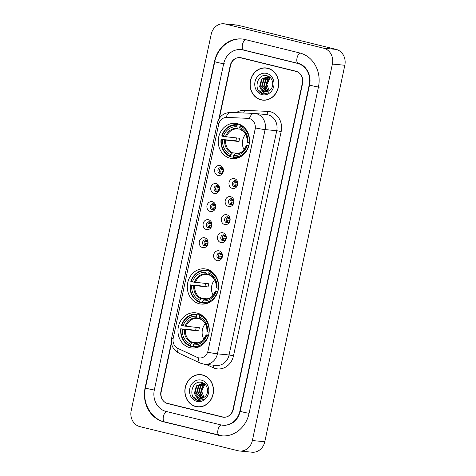 <?xml version="1.0" encoding="UTF-8"?>
<svg xmlns="http://www.w3.org/2000/svg" width="476" height="476" viewBox="0 0 476 476"><rect width="100%" height="100%" fill="white"/><g stroke="black" fill="none" stroke-linecap="round" stroke-linejoin="round"><path stroke-width="0.71" d="M206.62 269.19A17.695 15.637 -84.5 0 0 204.626 268.857A17.695 15.637 -84.5 0 0 187.52 283.851A17.695 15.637 -84.5 0 0 199.271 303.742A17.695 15.637 -84.5 0 0 201.265 304.081A17.695 15.637 -84.5 0 0 218.371 289.087A17.695 15.637 -84.5 0 0 206.62 269.19M197.278 313.131A17.695 15.637 -84.5 0 0 195.285 312.791A17.695 15.637 -84.5 0 0 178.179 327.785A17.695 15.637 -84.5 0 0 189.936 347.682A17.695 15.637 -84.5 0 0 191.923 348.021A17.695 15.637 -84.5 0 0 209.029 333.027A17.695 15.637 -84.5 0 0 197.278 313.131M237.548 123.689A17.695 15.637 -84.5 0 0 235.555 123.349A17.695 15.637 -84.5 0 0 218.448 138.343A17.695 15.637 -84.5 0 0 230.2 158.24A17.695 15.637 -84.5 0 0 232.193 158.573A17.695 15.637 -84.5 0 0 249.299 143.579A17.695 15.637 -84.5 0 0 237.548 123.689M217.948 175.358A5.01 4.427 95.5 0 1 214.682 169.408A5.01 4.427 95.5 0 1 220.031 165.583A5.01 4.427 95.5 0 1 223.298 171.527A5.01 4.427 95.5 0 1 217.948 175.358M221.167 167.683A3.005 2.654 -84.5 0 0 220.828 167.629A3.005 2.654 -84.5 0 0 217.925 170.176A3.005 2.654 -84.5 0 0 219.924 173.55A3.005 2.654 -84.5 0 0 220.257 173.609A3.005 2.654 -84.5 0 0 223.167 171.062A3.005 2.654 -84.5 0 0 221.167 167.683M214.111 193.417A5.01 4.427 95.5 0 1 210.844 187.467A5.01 4.427 95.5 0 1 216.193 183.641A5.01 4.427 95.5 0 1 219.46 189.585A5.01 4.427 95.5 0 1 214.111 193.417M217.33 185.741A3.005 2.654 -84.5 0 0 216.991 185.688A3.005 2.654 -84.5 0 0 214.087 188.228A3.005 2.654 -84.5 0 0 216.086 191.608A3.005 2.654 -84.5 0 0 216.419 191.667A3.005 2.654 -84.5 0 0 219.329 189.121A3.005 2.654 -84.5 0 0 217.33 185.741M210.273 211.475A5.01 4.427 95.5 0 1 207.006 205.525A5.01 4.427 95.5 0 1 212.355 201.693A5.01 4.427 95.5 0 1 215.622 207.643A5.01 4.427 95.5 0 1 210.273 211.475M213.492 203.799A3.005 2.654 -84.5 0 0 213.153 203.74A3.005 2.654 -84.5 0 0 210.249 206.286A3.005 2.654 -84.5 0 0 212.242 209.666A3.005 2.654 -84.5 0 0 212.582 209.726A3.005 2.654 -84.5 0 0 215.485 207.179A3.005 2.654 -84.5 0 0 213.492 203.799M206.435 229.533A5.01 4.427 95.5 0 1 203.169 223.583A5.01 4.427 95.5 0 1 208.512 219.751A5.01 4.427 95.5 0 1 211.784 225.701A5.01 4.427 95.5 0 1 206.435 229.533M209.654 221.858A3.005 2.654 -84.5 0 0 209.315 221.798A3.005 2.654 -84.5 0 0 206.411 224.345A3.005 2.654 -84.5 0 0 208.405 227.724A3.005 2.654 -84.5 0 0 208.744 227.784A3.005 2.654 -84.5 0 0 211.647 225.237A3.005 2.654 -84.5 0 0 209.654 221.858M202.597 247.591A5.01 4.427 95.5 0 1 199.331 241.641A5.01 4.427 95.5 0 1 204.674 237.81A5.01 4.427 95.5 0 1 207.947 243.76A5.01 4.427 95.5 0 1 202.597 247.591M205.816 239.916A3.005 2.654 -84.5 0 0 205.477 239.856A3.005 2.654 -84.5 0 0 202.574 242.403A3.005 2.654 -84.5 0 0 204.567 245.783A3.005 2.654 -84.5 0 0 204.906 245.842A3.005 2.654 -84.5 0 0 207.81 243.295A3.005 2.654 -84.5 0 0 205.816 239.916M232.342 188.401A5.01 4.427 95.5 0 1 229.075 182.451A5.01 4.427 95.5 0 1 234.424 178.619A5.01 4.427 95.5 0 1 237.691 184.569A5.01 4.427 95.5 0 1 232.342 188.401M235.56 180.725A3.005 2.654 -84.5 0 0 235.221 180.666A3.005 2.654 -84.5 0 0 232.318 183.212A3.005 2.654 -84.5 0 0 234.317 186.592A3.005 2.654 -84.5 0 0 234.65 186.646A3.005 2.654 -84.5 0 0 237.56 184.099A3.005 2.654 -84.5 0 0 235.56 180.725M228.504 206.453A5.01 4.427 95.5 0 1 225.237 200.509A5.01 4.427 95.5 0 1 230.586 196.677A5.01 4.427 95.5 0 1 233.853 202.627A5.01 4.427 95.5 0 1 228.504 206.453M231.723 198.784A3.005 2.654 -84.5 0 0 231.384 198.724A3.005 2.654 -84.5 0 0 228.48 201.271A3.005 2.654 -84.5 0 0 230.473 204.65A3.005 2.654 -84.5 0 0 230.812 204.704A3.005 2.654 -84.5 0 0 233.716 202.157A3.005 2.654 -84.5 0 0 231.723 198.784M224.666 224.511A5.01 4.427 95.5 0 1 221.4 218.567A5.01 4.427 95.5 0 1 226.743 214.735A5.01 4.427 95.5 0 1 230.015 220.685A5.01 4.427 95.5 0 1 224.666 224.511M227.885 216.842A3.005 2.654 -84.5 0 0 227.546 216.782A3.005 2.654 -84.5 0 0 224.642 219.329A3.005 2.654 -84.5 0 0 226.635 222.708A3.005 2.654 -84.5 0 0 226.975 222.762A3.005 2.654 -84.5 0 0 229.878 220.215A3.005 2.654 -84.5 0 0 227.885 216.842M220.828 242.57A5.01 4.427 95.5 0 1 217.562 236.626A5.01 4.427 95.5 0 1 222.905 232.794A5.01 4.427 95.5 0 1 226.177 238.744A5.01 4.427 95.5 0 1 220.828 242.57M224.047 234.9A3.005 2.654 -84.5 0 0 223.708 234.841A3.005 2.654 -84.5 0 0 220.804 237.387A3.005 2.654 -84.5 0 0 222.798 240.767A3.005 2.654 -84.5 0 0 223.137 240.82A3.005 2.654 -84.5 0 0 226.04 238.274A3.005 2.654 -84.5 0 0 224.047 234.9M216.991 260.628A5.01 4.427 95.5 0 1 213.724 254.684A5.01 4.427 95.5 0 1 219.067 250.852A5.01 4.427 95.5 0 1 222.34 256.802A5.01 4.427 95.5 0 1 216.991 260.628M220.209 252.958A3.005 2.654 -84.5 0 0 219.87 252.899A3.005 2.654 -84.5 0 0 216.967 255.445A3.005 2.654 -84.5 0 0 218.96 258.825A3.005 2.654 -84.5 0 0 219.299 258.879A3.005 2.654 -84.5 0 0 222.203 256.332A3.005 2.654 -84.5 0 0 220.209 252.958M221.048 173.55A3.005 2.654 95.5 0 1 219.46 170.515A3.005 2.654 95.5 0 1 221.596 167.832M217.211 191.608A3.005 2.654 95.5 0 1 215.616 188.573A3.005 2.654 95.5 0 1 217.758 185.89M213.373 209.666A3.005 2.654 95.5 0 1 211.778 206.632A3.005 2.654 95.5 0 1 213.92 203.948M209.535 227.724A3.005 2.654 95.5 0 1 207.941 224.69A3.005 2.654 95.5 0 1 210.083 222.006M205.697 245.783A3.005 2.654 95.5 0 1 204.103 242.748A3.005 2.654 95.5 0 1 206.245 240.065M235.441 186.592A3.005 2.654 95.5 0 1 233.847 183.552A3.005 2.654 95.5 0 1 235.989 180.874M231.604 204.65A3.005 2.654 95.5 0 1 230.009 201.61A3.005 2.654 95.5 0 1 232.151 198.932M227.766 222.708A3.005 2.654 95.5 0 1 226.171 219.668A3.005 2.654 95.5 0 1 228.313 216.991M223.928 240.767A3.005 2.654 95.5 0 1 222.334 237.726A3.005 2.654 95.5 0 1 224.476 235.049M220.09 258.819A3.005 2.654 95.5 0 1 218.496 255.785A3.005 2.654 95.5 0 1 220.632 253.107M247.841 118.334A9.014 7.967 95.5 0 1 248.204 118.357A9.014 7.967 95.5 0 1 249.222 118.53A9.014 7.967 95.5 0 1 255.1 129.234L207.988 350.889A9.014 7.967 95.5 0 1 199.379 357.952A9.014 7.967 95.5 0 1 197.046 357.315L177.798 348.349A9.014 7.967 95.5 0 1 173.234 338.109L218.639 124.504A9.014 7.967 95.5 0 1 226.885 117.411L247.841 118.334M171.503 343.291L161.203 391.724A10.014 8.854 -84.5 0 0 167.742 403.618L222.304 417.035A10.014 8.854 -84.5 0 0 223.434 417.226A10.014 8.854 -84.5 0 0 233.002 409.372L302.355 83.092A10.014 8.854 -84.5 0 0 295.816 71.192L241.255 57.78A10.014 8.854 -84.5 0 0 240.124 57.59A10.014 8.854 -84.5 0 0 230.562 65.438L219.317 118.328M166.082 411.442L220.644 424.854A18.029 15.934 -84.5 0 0 222.673 425.199A18.029 15.934 -84.5 0 0 239.892 411.068L309.245 84.787A18.029 15.934 -84.5 0 0 297.482 63.373L242.915 49.956A18.029 15.934 -84.5 0 0 240.886 49.611A18.029 15.934 -84.5 0 0 223.666 63.742L154.313 390.028A18.029 15.934 -84.5 0 0 166.082 411.442M238.101 450.76A13.352 11.799 -84.5 0 0 239.606 451.01A13.352 11.799 -84.5 0 0 252.363 440.544L332.385 64.064A13.352 11.799 -84.5 0 0 323.668 48.201L225.457 24.056A13.352 11.799 -84.5 0 0 223.952 23.8A13.352 11.799 -84.5 0 0 211.195 34.272L131.174 410.746A13.352 11.799 -84.5 0 0 139.89 426.609L238.101 450.76M239.606 451.01L252.048 452.2A13.352 11.799 -84.5 0 0 264.805 441.728L344.826 65.254A13.352 11.799 -84.5 0 0 336.11 49.391L237.899 25.24A13.352 11.799 -84.5 0 0 236.393 24.99L223.952 23.8M223.107 417.041L223.547 417.154A10.014 8.854 -84.5 0 0 224.059 417.262M240.749 57.673A10.014 8.854 -84.5 0 0 239.987 57.697M218.424 435.284A28.709 25.371 -84.5 0 0 221.655 435.837A28.709 25.371 -84.5 0 0 249.079 413.329L318.432 87.043A28.709 25.371 -84.5 0 0 299.696 52.943L245.134 39.526A28.709 25.371 -84.5 0 0 241.903 38.978A28.709 25.371 -84.5 0 0 214.48 61.487L145.126 387.767A28.709 25.371 -84.5 0 0 163.863 421.873L219.275 435.367M267.738 68.235A16.19 14.31 -84.5 0 0 265.917 67.925A16.19 14.31 -84.5 0 0 250.263 81.646A16.19 14.31 -84.5 0 0 261.015 99.853A16.19 14.31 -84.5 0 0 262.841 100.162A16.19 14.31 -84.5 0 0 278.496 86.442A16.19 14.31 -84.5 0 0 267.738 68.235M266.536 68.003A16.19 14.31 -84.5 0 0 264.846 68.038M261.806 99.853A16.19 14.31 -84.5 0 0 262.264 99.972A16.19 14.31 -84.5 0 0 263.46 100.204M202.544 374.957A16.19 14.31 -84.5 0 0 200.717 374.648A16.19 14.31 -84.5 0 0 185.063 388.374A16.19 14.31 -84.5 0 0 195.82 406.575A16.19 14.31 -84.5 0 0 197.641 406.885A16.19 14.31 -84.5 0 0 213.296 393.164A16.19 14.31 -84.5 0 0 202.544 374.957M201.342 374.725A16.19 14.31 -84.5 0 0 199.646 374.761M196.612 406.575A16.19 14.31 -84.5 0 0 197.064 406.694A16.19 14.31 -84.5 0 0 198.266 406.932M255.422 127.925L207.75 352.18A11.686 0.702 12 0 0 217.413 353.852A13.352 11.799 95.5 0 1 204.656 364.318L216.324 365.431A13.352 11.799 -84.5 0 0 229.075 354.965L276.746 130.704A13.352 11.799 -84.5 0 0 268.03 114.847A13.352 11.799 -84.5 0 0 266.524 114.591L254.862 113.478A13.352 11.799 95.5 0 1 256.368 113.728A13.352 11.799 95.5 0 1 265.084 129.591A11.686 0.702 -168 0 1 255.422 127.925M248.067 118.351L250.471 118.923M241.695 57.888A10.014 8.854 -84.5 0 0 241.046 57.798A10.014 8.854 -84.5 0 1 241.695 57.888M171.384 342.411L160.953 391.486A10.014 8.854 -84.5 0 0 167.492 403.386L222.625 416.94A10.014 8.854 -84.5 0 0 223.756 417.131A10.014 8.854 -84.5 0 0 233.323 409.283L302.605 83.324A10.014 8.854 -84.5 0 0 296.066 71.43L240.933 57.87A10.014 8.854 -84.5 0 0 239.803 57.679A10.014 8.854 -84.5 0 0 230.235 65.533L218.859 119.077M262.853 99.996A16.023 14.161 -84.5 0 0 278.347 86.418A16.023 14.161 -84.5 0 0 267.702 68.395A16.023 14.161 -84.5 0 0 265.9 68.092A16.023 14.161 -84.5 0 0 250.406 81.67A16.023 14.161 -84.5 0 0 261.05 99.692A16.023 14.161 -84.5 0 0 262.853 99.996L264.097 100.115A16.023 14.161 -84.5 0 0 265.156 100.168M268.19 91.225L265.56 87.072L267.458 79.73L270.267 77.743M268.458 91.106L266.054 87.12L267.946 79.778L270.505 77.897M267.131 91.576L263.585 86.882L265.483 79.546L269.321 77.249M267.393 91.511L264.079 86.929L265.977 79.593L269.559 77.356M266.102 91.725L261.61 86.691L263.508 79.355L268.357 76.922M268.607 76.91L269.351 76.939M266.358 91.701L262.103 86.739L264.001 79.403L268.601 76.987M268.851 76.969L269.487 76.963M260.562 88.816A7.545 6.67 -84.5 0 0 264.364 91.559A7.545 6.67 -84.5 0 0 265.215 91.707A7.545 6.67 -84.5 0 0 269.815 90.226C274.789 86.715 273.045 77.148 267.25 75.833C257.183 72.519 252.798 90.874 262.335 93.564L263.93 93.885L268.946 92.665C267.131 93.457 265.352 93.439 263.609 92.612L260.562 88.816L259.634 86.507L261.532 79.165L267.375 76.749L270.588 77.963M265.334 91.713L264.638 91.588L260.128 86.555L262.026 79.212L267.625 76.779M267.375 76.749L268.761 76.945M269.19 90.684L266.858 84.478L269.809 78.254M266.637 73.417A10.883 9.621 -84.5 0 0 255.017 81.741A10.883 9.621 -84.5 0 0 262.121 94.67A10.883 9.621 -84.5 0 0 273.742 86.346A10.883 9.621 -84.5 0 0 266.637 73.417M268.19 68.354A16.023 14.161 -84.5 0 0 267.143 68.211L265.9 68.092M264.043 93.897L263.05 93.724L258.153 89.899M197.659 406.718A16.023 14.161 -84.5 0 0 213.153 393.14A16.023 14.161 -84.5 0 0 202.508 375.124A16.023 14.161 -84.5 0 0 200.705 374.814A16.023 14.161 -84.5 0 0 185.212 388.398A16.023 14.161 -84.5 0 0 195.856 406.415A16.023 14.161 -84.5 0 0 197.659 406.718L198.903 406.837A16.023 14.161 -84.5 0 0 199.956 406.897M202.99 397.954L200.366 393.795L202.258 386.458L205.073 384.471M203.258 397.829L200.86 393.842L202.752 386.506L205.305 384.626M201.937 398.299L198.391 393.604L200.283 386.268L204.121 383.971M202.199 398.233L198.885 393.652L200.777 386.316L204.365 384.078M200.902 398.448L196.415 393.42L198.308 386.084L203.163 383.644M201.158 398.43L196.909 393.468L198.801 386.125L203.401 383.71M195.368 395.538A7.545 6.67 -84.5 0 0 199.17 398.287A7.545 6.67 -84.5 0 0 200.021 398.43A7.545 6.67 -84.5 0 0 204.615 396.948C209.595 393.438 207.851 383.876 202.05 382.555C191.983 379.241 187.603 397.603 197.141 400.286L198.73 400.613L203.746 399.394C201.937 400.185 200.158 400.167 198.415 399.334L195.368 395.538L194.44 393.23L196.332 385.893L202.181 383.472L205.394 384.685M200.14 398.442L199.444 398.311L194.934 393.277L196.826 385.941L202.425 383.501M202.181 383.472L203.561 383.668M203.996 397.406L201.663 391.201L204.609 384.977M201.443 380.14A10.883 9.621 -84.5 0 0 189.817 388.47A10.883 9.621 -84.5 0 0 196.921 401.399A10.883 9.621 -84.5 0 0 208.547 393.069A10.883 9.621 -84.5 0 0 201.443 380.14M202.996 375.082A16.023 14.161 -84.5 0 0 201.949 374.933L200.705 374.814M198.849 400.625L197.855 400.447L192.958 396.621M236.203 180.987A5.01 4.427 -84.5 0 0 235.531 182.243L237.447 182.605M237.524 184.271L235.18 183.873A5.01 4.427 -84.5 0 0 235.674 186.521M236.977 184.218A3.671 3.243 -84.5 0 0 237.119 185.319M232.365 199.045A5.01 4.427 -84.5 0 0 231.693 200.301L233.609 200.658M233.686 202.33L231.342 201.931A5.01 4.427 -84.5 0 0 231.836 204.579M233.139 202.276A3.671 3.243 -84.5 0 0 233.282 203.377M228.528 217.098A5.01 4.427 -84.5 0 0 227.849 218.359L229.771 218.716M229.849 220.388L227.504 219.989A5.01 4.427 -84.5 0 0 227.998 222.637M229.301 220.334A3.671 3.243 -84.5 0 0 229.444 221.435M224.69 235.156A5.01 4.427 -84.5 0 0 224.012 236.417L225.933 236.774M226.011 238.446L223.666 238.048A5.01 4.427 -84.5 0 0 224.16 240.695M225.463 238.393A3.671 3.243 -84.5 0 0 225.6 239.493M220.852 253.214A5.01 4.427 -84.5 0 0 220.174 254.476L222.096 254.833M222.173 256.505L219.829 256.106A5.01 4.427 -84.5 0 0 220.323 258.754M221.62 256.451A3.671 3.243 -84.5 0 0 221.762 257.552M221.81 167.945A5.01 4.427 -84.5 0 0 221.138 169.206L223.054 169.563M223.137 171.235L220.793 170.836A5.01 4.427 -84.5 0 0 221.28 173.484M222.584 171.181A3.671 3.243 -84.5 0 0 222.726 172.276M217.972 186.003A5.01 4.427 -84.5 0 0 217.3 187.264L219.216 187.621M219.293 189.293L216.949 188.895A5.01 4.427 -84.5 0 0 217.443 191.542M218.746 189.24A3.671 3.243 -84.5 0 0 218.889 190.335M214.135 204.061A5.01 4.427 -84.5 0 0 213.462 205.323L215.378 205.68M215.455 207.352L213.111 206.947A5.01 4.427 -84.5 0 0 213.605 209.595M214.908 207.298A3.671 3.243 -84.5 0 0 215.051 208.393M210.297 222.119A5.01 4.427 -84.5 0 0 209.618 223.381L211.54 223.738M211.618 225.41L209.273 225.005A5.01 4.427 -84.5 0 0 209.767 227.653M211.07 225.356A3.671 3.243 -84.5 0 0 211.213 226.451M206.459 240.178A5.01 4.427 -84.5 0 0 205.781 241.433L207.703 241.796M207.78 243.468L205.436 243.063A5.01 4.427 -84.5 0 0 205.929 245.711M207.233 243.415A3.671 3.243 -84.5 0 0 207.369 244.509M245.58 134.303A12.352 10.918 -84.5 0 0 244.111 149.714M233.49 157.122L230.729 156.86L230.557 156.17A15.892 14.042 -84.5 0 1 221.334 139.385L222.661 139.712A14.357 12.685 -84.5 0 0 230.878 154.664L232.556 152.814L238.184 153.349M237.119 125.313L237.566 124.688A16.559 14.637 -84.5 0 0 237.161 124.641A16.559 14.637 -84.5 0 0 221.762 136.011L222.024 136.124A15.892 14.042 -84.5 0 1 237.119 125.313L236.798 126.818A14.357 12.685 -84.5 0 0 223.357 136.451L239.708 138.272A12.352 10.918 -84.5 0 0 239.017 141.533L222.661 139.712M240.077 129.145L237.631 128.913L236.798 126.818M221.334 139.385L235.983 140.783A15.857 14.012 95.5 0 1 236.542 137.969M248.74 146.108L248.52 146.067A15.892 14.042 -84.5 0 1 233.43 156.878L233.603 157.562A16.559 14.637 -84.5 0 0 234.013 157.61L237.34 157.925A16.559 14.637 -84.5 0 0 237.81 157.961M237.566 124.688L240.898 125.004A16.559 14.637 -84.5 0 0 240.487 124.956L237.161 124.641M240.898 125.004L241.035 125.551M234.013 157.61A16.559 14.637 -84.5 0 0 242.207 155.706M221.066 139.272A16.559 14.637 -84.5 0 0 230.729 156.86M233.43 156.878L233.752 155.366A14.357 12.685 -84.5 0 0 247.193 145.739L248.52 146.067M230.878 154.664L230.557 156.17M223.357 136.451L222.024 136.124M247.193 145.739L246.711 145.436L248.871 145.638M246.514 145.436L243.397 150.481C242.653 151.303 240.041 153.677 235.424 153.516L233.752 155.366M234.775 153.944A12.84 11.347 -84.5 0 0 246.586 145.483L246.711 145.436M241.82 125.527L240.44 125.39L239.987 126.021A15.892 14.042 -84.5 0 1 249.216 142.806L249.4 142.842M244.843 128.062A16.559 14.637 -84.5 0 0 240.44 125.39M249.216 142.806L247.883 142.479A14.357 12.685 -84.5 0 0 239.672 127.526L239.987 126.021M247.401 142.175L247.883 142.479M239.672 127.526L240.404 129.591C245.104 131.84 247.371 136.035 247.211 142.181M235.983 140.783L239.017 141.533M214.652 279.811A12.352 10.918 -84.5 0 0 213.183 295.221M202.562 302.629L199.801 302.361L199.628 301.677A15.892 14.042 -84.5 0 1 190.406 284.892L191.733 285.219A14.357 12.685 -84.5 0 0 199.95 300.172L201.628 298.321L207.256 298.857M206.191 270.82L206.638 270.195A16.559 14.637 -84.5 0 0 206.233 270.148A16.559 14.637 -84.5 0 0 190.834 281.518L191.096 281.631A15.892 14.042 -84.5 0 1 206.191 270.82L205.87 272.326A14.357 12.685 -84.5 0 0 192.429 281.959L208.78 283.779A12.352 10.918 -84.5 0 0 208.089 287.04L191.733 285.219M209.148 274.652L206.703 274.42L205.87 272.326M190.406 284.892L205.055 286.29A15.857 14.012 95.5 0 1 205.614 283.476M217.812 291.615L217.591 291.574A15.892 14.042 -84.5 0 1 202.502 302.385L202.675 303.069A16.559 14.637 -84.5 0 0 203.085 303.117L206.411 303.432A16.559 14.637 -84.5 0 0 206.881 303.468M206.638 270.195L209.97 270.511A16.559 14.637 -84.5 0 0 209.559 270.463L206.233 270.148M209.97 270.511L210.106 271.058M203.085 303.117A16.559 14.637 -84.5 0 0 211.279 301.207M190.138 284.779A16.559 14.637 -84.5 0 0 199.801 302.361M202.502 302.385L202.824 300.874A14.357 12.685 -84.5 0 0 216.265 291.247L217.591 291.574M199.95 300.172L199.628 301.677M192.429 281.959L191.096 281.631M216.265 291.247L215.783 290.937L217.943 291.145M215.586 290.943L212.469 295.989C211.725 296.81 209.113 299.184 204.496 299.023L202.824 300.874M203.847 299.452A12.84 11.347 -84.5 0 0 215.658 290.991L215.783 290.937M210.892 271.034L209.511 270.898L209.059 271.528A15.892 14.042 -84.5 0 1 218.288 288.313L218.472 288.349M213.914 273.569A16.559 14.637 -84.5 0 0 209.511 270.898M218.288 288.313L216.955 287.986A14.357 12.685 -84.5 0 0 208.738 273.034L209.059 271.528M216.473 287.683L216.955 287.986M208.738 273.034L209.476 275.098C214.176 277.347 216.443 281.542 216.282 287.688M205.055 286.29L208.089 287.04M205.311 323.751A12.352 10.918 -84.5 0 0 203.841 339.162M193.22 346.564L190.459 346.302L190.293 345.618A15.892 14.042 -84.5 0 1 181.064 328.827L182.397 329.154A14.357 12.685 -84.5 0 0 190.614 344.106L192.286 342.256L197.915 342.797M196.85 314.761L197.302 314.13A16.559 14.637 -84.5 0 0 196.891 314.089A16.559 14.637 -84.5 0 0 181.493 325.459L181.761 325.566A15.892 14.042 -84.5 0 1 196.85 314.761L196.529 316.266A14.357 12.685 -84.5 0 0 183.087 325.893L199.444 327.72A12.352 10.918 -84.5 0 0 198.748 330.975L182.397 329.154M199.807 318.593L197.367 318.361L196.529 316.266M181.064 328.827L195.713 330.231A15.857 14.012 95.5 0 1 196.273 327.417M208.476 335.556L208.256 335.515A15.892 14.042 -84.5 0 1 193.161 346.326L193.333 347.01A16.559 14.637 -84.5 0 0 193.744 347.052L197.07 347.373A16.559 14.637 -84.5 0 0 197.54 347.409M197.302 314.13L200.628 314.452A16.559 14.637 -84.5 0 0 200.218 314.404L196.891 314.089M200.628 314.452L200.765 314.999M193.744 347.052A16.559 14.637 -84.5 0 0 201.937 345.148M180.797 328.714A16.559 14.637 -84.5 0 0 190.459 346.302M193.161 346.326L193.482 344.814A14.357 12.685 -84.5 0 0 206.923 335.187L208.256 335.515M190.614 344.106L190.293 345.618M183.087 325.893L181.761 325.566M206.923 335.187L206.441 334.878L208.607 335.086M206.245 334.884L203.127 339.929C202.383 340.745 199.771 343.125 195.154 342.964L193.482 344.814M194.505 343.392A12.84 11.347 -84.5 0 0 206.316 334.931L206.441 334.878M201.55 314.969L200.17 314.838L199.724 315.463A15.892 14.042 -84.5 0 1 208.946 332.254L209.131 332.29M204.579 317.51A16.559 14.637 -84.5 0 0 200.17 314.838M208.946 332.254L207.619 331.927A14.357 12.685 -84.5 0 0 199.402 316.974L199.724 315.463M207.137 331.617L207.619 331.927M199.402 316.974L200.134 319.039C204.835 321.282 207.108 325.483 206.941 331.623M195.713 330.231L198.748 330.975M249.085 413.299A5.343 0.321 -168 0 1 242.933 412.049A5.343 0.321 -168 0 1 240.196 411.175C238.006 420.248 232.472 424.955 223.607 425.288M219.359 435.373A5.343 2.481 -76.2 0 1 219.192 435.35A5.343 2.481 -76.2 0 1 217.978 429.923A5.343 2.481 -76.2 0 1 221.167 424.973M164.797 421.962A5.343 2.481 -76.2 0 1 164.631 421.932A5.343 2.481 -76.2 0 1 163.417 416.506A5.343 2.481 -76.2 0 1 166.582 411.567M222.59 435.927L164.631 421.932C150.922 418.922 141.937 402.595 145.43 387.875A5.343 0.321 12 0 0 148.167 388.749A5.343 0.321 12 0 0 154.319 389.999M242.837 39.068C230.057 37.568 217.389 47.963 214.783 61.594A5.343 0.321 12 0 0 217.52 62.469A5.343 0.321 12 0 0 224.601 63.832M245.634 39.651A5.343 2.481 103.8 0 0 242.468 44.595A5.343 2.481 103.8 0 0 243.682 50.016L298.244 63.433C305.848 64.914 311.851 75.119 309.549 84.895L240.196 411.175M300.183 53.068A5.343 2.481 103.8 0 0 297.03 58.007A5.343 2.481 103.8 0 0 298.244 63.433M319.366 87.132A5.343 0.321 -168 0 1 312.286 85.763A5.343 0.321 -168 0 1 309.549 84.895M264.805 441.728L252.363 440.544M237.899 25.24L225.457 24.056M336.11 49.391L323.668 48.201M344.826 65.254L332.385 64.064M223.547 417.154L222.304 417.035M168.885 403.725L167.742 403.618M164.714 421.956L163.863 421.873M145.442 387.797L145.126 387.767M214.795 61.517L214.48 61.487M240.213 411.097L239.892 411.068M243.766 50.039L242.915 49.956M298.327 63.451L297.482 63.373M309.567 84.817L309.245 84.787M233.502 355.822L229.075 354.965L217.413 353.852L265.084 129.591L276.746 130.704L281.173 131.56L233.502 355.822A16.69 14.75 95.5 0 1 215.682 368.585A16.69 14.75 95.5 0 1 213.242 367.728L206.257 364.473M230.979 112.413A11.686 5.462 92.5 0 0 230.848 112.407L254.196 113.431A11.686 5.462 92.5 0 1 254.327 113.437A13.352 11.799 95.5 0 1 254.862 113.478L254.196 113.431A11.686 5.462 92.5 0 0 249.388 118.542M173.097 338.93A11.686 0.702 -168 0 1 171.616 338.257L217.377 122.963A11.686 0.702 12 0 0 218.859 123.641M177.078 347.968A11.686 5.218 115 0 0 178.958 353.174C173.038 349.86 170.592 344.886 171.616 338.257M217.377 122.963C219.263 116.204 223.756 112.681 230.848 112.407A11.686 5.462 92.5 0 0 226.07 117.423M198.534 357.821A11.686 5.218 115 0 0 200.402 363.164L178.958 353.174M236.257 112.645A16.69 14.75 95.5 0 1 244.378 110.343L267.732 111.366A16.69 14.75 95.5 0 1 281.173 131.56M296.066 71.43L296.774 71.495M240.933 57.87L242.07 57.983M244.378 110.343A3.338 1.559 -87.5 0 1 243.599 112.967M267.732 111.366A3.338 1.559 -87.5 0 1 266.132 114.549M213.557 365.169A3.338 1.493 -65 0 1 213.242 367.728M225.654 140.259A12.352 10.918 -84.5 0 0 232.556 152.814M237.631 128.913A12.352 10.918 -84.5 0 0 226.35 136.999M224.678 140.099A12.84 11.347 -84.5 0 0 231.901 153.242M237.185 128.377A12.84 11.347 -84.5 0 0 225.374 136.838M247.276 142.223A12.84 11.347 -84.5 0 0 240.059 129.085M194.726 285.761A12.352 10.918 -84.5 0 0 201.628 298.321M206.703 274.42A12.352 10.918 -84.5 0 0 195.422 282.506M193.75 285.606A12.84 11.347 -84.5 0 0 200.973 298.75M206.257 273.884A12.84 11.347 -84.5 0 0 194.446 282.345M216.348 287.73A12.84 11.347 -84.5 0 0 209.131 274.592M185.384 329.701A12.352 10.918 -84.5 0 0 192.286 342.256M197.367 318.361A12.352 10.918 -84.5 0 0 186.08 326.441M184.414 329.547A12.84 11.347 -84.5 0 0 191.632 342.684M196.915 317.825A12.84 11.347 -84.5 0 0 185.105 326.286M207.012 331.671A12.84 11.347 -84.5 0 0 199.789 318.527M241.82 49.7L243.682 50.016M145.43 387.875L214.783 61.594M226.094 425.526L222.673 425.199M200.402 363.164L204.656 364.318M223.756 417.131L224.821 417.232M239.803 57.679L241.046 57.798"/></g></svg>

